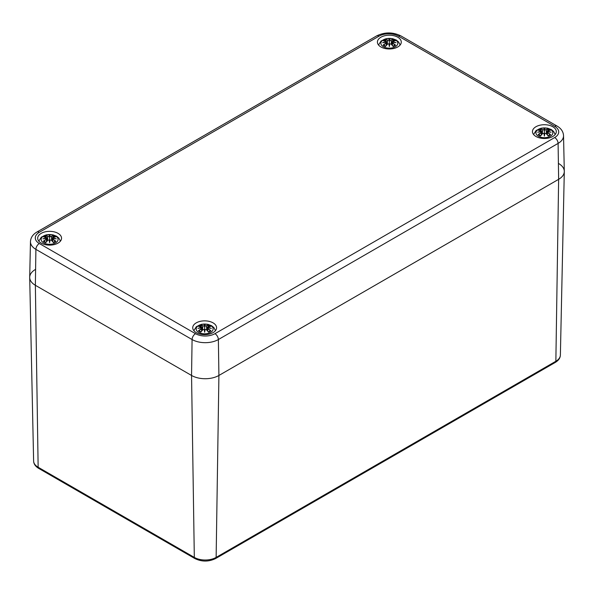 <?xml version="1.0" encoding="UTF-8"?>
<svg xmlns="http://www.w3.org/2000/svg" width="594" height="594" viewBox="0 0 594 594"><rect width="100%" height="100%" fill="white"/><g stroke="black" fill="none" stroke-linecap="round" stroke-linejoin="round"><path stroke-width="0.89" d="M558.635 163.528A19.35 11.167 180 0 1 564.3 171.562A19.35 11.167 180 0 1 558.635 179.321L218.911 375.46A19.35 11.167 180 0 1 191.55 375.46L35.365 285.291A19.35 11.167 180 0 1 29.7 277.532A19.35 11.167 180 0 1 35.365 269.498M30.465 241.647A18.585 10.729 0 0 0 35.9 249.369A4.834 2.792 -60 0 1 39.323 243.518A13.751 7.937 180 0 1 39.323 232.291A4.834 2.792 60 0 0 36.902 232.046C32.833 234.444 30.688 237.645 30.465 241.647L29.7 277.257A19.35 11.167 0 0 0 35.365 285.291L191.55 375.46A19.35 11.167 0 0 0 218.911 375.46L558.635 179.321A19.35 11.167 0 0 0 564.3 171.287L563.535 135.684C563.298 131.66 561.152 128.46 557.098 126.084A4.834 2.792 -60 0 0 554.677 126.322A13.751 7.937 180 0 1 554.677 137.548A4.834 2.792 60 0 1 558.1 143.399A18.585 10.729 0 0 0 563.535 135.684M41.179 243.102A11.932 6.89 180 0 1 37.682 238.231A11.932 6.89 180 0 1 49.614 231.341A11.932 6.89 180 0 1 61.546 238.231A11.932 6.89 180 0 1 54.18 244.594A11.932 6.89 180 0 1 41.179 243.102M196.22 332.61A11.932 6.89 180 0 1 192.731 327.747A11.932 6.89 180 0 1 204.655 320.857A11.932 6.89 180 0 1 216.587 327.747A11.932 6.89 180 0 1 209.222 334.11A11.932 6.89 180 0 1 196.22 332.61M535.951 136.472A11.932 6.89 180 0 1 532.454 131.601A11.932 6.89 180 0 1 544.386 124.718A11.932 6.89 180 0 1 556.318 131.601A11.932 6.89 180 0 1 548.953 137.971A11.932 6.89 180 0 1 535.951 136.472M380.903 46.963A11.932 6.89 180 0 1 377.413 42.092A11.932 6.89 180 0 1 389.345 35.202A11.932 6.89 180 0 1 401.269 42.092A11.932 6.89 180 0 1 393.904 48.456A11.932 6.89 180 0 1 380.903 46.963M395.329 46.74A8.465 4.886 180 0 1 381.162 44.55A8.465 4.886 180 0 1 391.535 38.565A8.465 4.886 180 0 1 395.329 46.74M383.568 40.763L383.115 40.696A20.924 12.86 46.7 0 1 386.041 41.135L386.226 41.751A20.76 18.711 168.6 0 0 382.64 42.723A20.76 14.546 6.9 0 1 386.226 42.293L386.041 43.058A20.924 14.961 124.8 0 0 383.115 45.114A7.314 4.217 180 0 0 385.513 46.495A20.924 8.747 -63.7 0 1 387.682 44.001L388.877 43.822A20.76 0.631 79 0 0 389.345 46.592A20.76 0.631 -79 0 0 389.805 43.822L391.001 44.001A20.924 8.747 63.7 0 1 393.169 46.495L393.169 46.495A7.314 4.217 180 0 0 395.567 45.114A20.924 14.961 -124.8 0 0 392.641 43.058L392.523 43.243A20.76 14.85 55.2 0 1 395.121 45.033L395.567 45.114M392.641 43.058L392.456 42.293A20.76 14.546 -6.9 0 1 396.042 42.723A20.76 18.711 -168.6 0 0 392.456 41.751L392.641 41.135A20.924 12.86 -46.7 0 1 395.567 40.696A7.314 4.217 180 0 0 393.169 39.308A20.924 10.855 107.7 0 0 391.001 40.192L389.805 40.221A20.76 3.534 -84.6 0 0 389.345 38.855A20.76 3.534 84.6 0 0 388.877 40.221L387.682 40.192A20.924 10.855 -107.7 0 0 385.513 39.308L386.055 41.105M392.456 42.293L392.396 45.434M392.352 42.323L392.523 43.243L392.352 42.323M396.042 42.723L394.861 42.545L396.042 42.723M392.641 41.135L392.456 41.751M392.523 41.186L392.367 42.271M395.396 40.682L392.114 41.543L391.773 44.721M395.121 40.763L395.567 40.696M394.795 45.189L394.795 45.189A6.482 3.742 180 0 1 393.057 46.235A20.76 8.68 -116.3 0 0 391.119 44.053L391.001 44.001M391.001 40.192L391.119 40.377A20.76 10.766 -72.3 0 1 393.035 39.568L393.169 39.308M389.805 40.221L391.119 40.377L391.461 44.379M389.345 38.855L389.345 45.322L389.657 43.859A20.604 0.624 101 0 1 389.345 45.731L389.345 46.592M387.682 40.192L388.877 40.221M393.035 39.568L392.634 41.105M389.649 40.407L389.345 41.684L389.033 40.407A20.604 3.505 -95.4 0 1 389.345 39.36A20.604 3.505 95.4 0 1 389.657 40.385M386.226 41.751L386.226 42.293M382.64 42.723L383.828 42.545L382.64 42.723M386.041 43.058L386.33 42.3M383.115 45.114L383.568 45.033A20.76 14.85 -55.2 0 1 386.159 43.243L386.286 45.434M387.682 44.001L387.563 44.053A20.76 8.68 116.3 0 0 385.647 46.235L385.647 46.235M389.033 43.859L389.345 45.731A20.604 0.624 -101 0 1 389.033 43.859L389.033 43.859M55.598 242.879A8.465 4.886 180 0 1 41.439 240.689A8.465 4.886 180 0 1 51.804 234.704A8.465 4.886 180 0 1 55.598 242.879M43.837 236.909L43.384 236.835A20.924 12.86 46.7 0 1 46.31 237.273L46.495 237.89A20.76 18.711 168.6 0 0 42.916 238.862A20.76 14.546 6.9 0 1 46.495 238.432L46.31 239.196A20.924 14.961 124.8 0 0 43.384 241.253A7.314 4.217 180 0 0 45.79 242.634A20.924 8.747 -63.7 0 1 47.958 240.139L49.146 239.961A20.76 0.631 79 0 0 49.614 242.731A20.76 0.631 -79 0 0 50.082 239.961L51.277 240.139A20.924 8.747 63.7 0 1 53.445 242.634L53.445 242.634A7.314 4.217 180 0 0 55.843 241.253A20.924 14.961 -124.8 0 0 52.918 239.196L52.799 239.382A20.76 14.85 55.2 0 1 55.391 241.171L55.843 241.253M52.918 239.196L52.732 238.432A20.76 14.546 -6.9 0 1 56.311 238.862A20.76 18.711 -168.6 0 0 52.732 237.89L52.918 237.273A20.924 12.86 -46.7 0 1 55.843 236.835A7.314 4.217 180 0 0 53.445 235.447A20.924 10.855 107.7 0 0 51.277 236.33L50.082 236.36A20.76 3.534 -84.6 0 0 49.614 234.994A20.76 3.534 84.6 0 0 49.146 236.36L47.958 236.33A20.924 10.855 -107.7 0 0 45.79 235.447L46.325 237.244M52.732 238.432L52.673 241.572M52.628 238.461L52.799 239.382L52.628 238.461M56.311 238.862L55.131 238.684L56.311 238.862M52.153 240.978L52.732 237.89M55.391 236.909L55.843 236.835M55.071 241.335L55.071 241.335A6.482 3.742 180 0 1 53.334 242.374M51.277 236.33L51.396 236.516A20.76 10.766 -72.3 0 1 53.312 235.707L53.445 235.447M50.082 236.36L51.396 236.516L51.73 240.518M49.614 234.994L49.614 241.461L49.926 239.998A20.604 0.624 101 0 1 49.614 241.869L49.614 242.731M47.958 236.33L49.146 236.36M53.312 235.707L52.903 237.244M49.918 236.546L49.614 237.823L49.309 236.546M46.495 237.89L47.082 240.978M42.916 238.862L44.097 238.684L42.916 238.862M46.31 239.196L46.495 238.432M43.384 241.253L43.837 241.171A20.76 14.85 -55.2 0 1 46.429 239.382L46.562 241.572M47.958 240.139L47.839 240.191A20.76 8.68 116.3 0 0 45.924 242.374L45.924 242.374M49.302 239.998L49.614 241.869A20.604 0.624 -101 0 1 49.302 239.998L49.302 239.998M51.277 240.139L51.396 240.191A20.76 8.68 -116.3 0 1 53.312 242.374M550.371 136.256A8.465 4.886 180 0 1 536.211 134.066A8.465 4.886 180 0 1 546.577 128.081A8.465 4.886 180 0 1 550.371 136.256M538.61 130.279L538.157 130.205A20.924 12.86 46.7 0 1 541.082 130.65L541.268 131.267A20.76 18.711 168.6 0 0 537.689 132.239A20.76 14.546 6.9 0 1 541.268 131.801L541.082 132.566A20.924 14.961 124.8 0 0 538.157 134.623A7.314 4.217 180 0 0 540.555 136.011A20.924 8.747 -63.7 0 1 542.723 133.516L543.918 133.338A20.76 0.631 79 0 0 544.386 136.108A20.76 0.631 -79 0 0 544.854 133.338L546.042 133.516A20.924 8.747 63.7 0 1 548.21 136.011L548.21 136.011A7.314 4.217 180 0 0 550.616 134.623A20.924 14.961 -124.8 0 0 547.69 132.566L547.571 132.752A20.76 14.85 55.2 0 1 550.163 134.548L550.616 134.623M547.69 132.566L547.505 131.801A20.76 14.546 -6.9 0 1 551.084 132.239A20.76 18.711 -168.6 0 0 547.505 131.267L547.69 130.65A20.924 12.86 -46.7 0 1 550.616 130.205A7.314 4.217 180 0 0 548.21 128.816A20.924 10.855 107.7 0 0 546.042 129.7L544.854 129.737A20.76 3.534 -84.6 0 0 544.386 128.371A20.76 3.534 84.6 0 0 543.918 129.737L542.723 129.7A20.924 10.855 -107.7 0 0 540.555 128.816L541.097 130.621M547.505 131.801L547.438 134.949M547.393 131.838L547.571 132.752L547.393 131.838M551.084 132.239L549.903 132.061L551.084 132.239M546.918 134.348L547.505 131.267M550.163 130.279L550.616 130.205M549.844 134.704L549.844 134.704A6.482 3.742 180 0 1 548.106 135.751M546.042 129.7L546.161 129.886A20.76 10.766 -72.3 0 1 548.076 129.076L548.21 128.816M544.854 129.737L546.161 129.886L546.502 133.895M544.386 128.371L544.386 134.831L544.698 133.375A20.604 0.624 101 0 1 544.386 135.246L544.386 136.108M542.723 129.7L543.918 129.737M548.076 129.076L547.675 130.621M544.691 129.923L544.386 131.2L544.082 129.923M541.268 131.267L541.847 134.348M537.689 132.239L538.869 132.061L537.689 132.239M541.082 132.566L541.268 131.801M538.157 134.623L538.61 134.548A20.76 14.85 -55.2 0 1 541.201 132.752L541.327 134.949M542.723 133.516L542.604 133.568A20.76 8.68 116.3 0 0 540.689 135.751L540.689 135.751M544.074 133.375L544.386 135.246A20.604 0.624 -101 0 1 544.074 133.375L544.074 133.375M546.042 133.516L546.161 133.568A20.76 8.68 -116.3 0 1 548.076 135.751M210.64 332.395A8.465 4.886 180 0 1 196.48 330.205A8.465 4.886 180 0 1 206.846 324.22A8.465 4.886 180 0 1 210.64 332.395M198.879 326.418L198.433 326.344A20.924 12.86 46.7 0 1 201.359 326.789L201.544 327.405A20.76 18.711 168.6 0 0 197.958 328.378A20.76 14.546 6.9 0 1 201.544 327.94L201.359 328.705A20.924 14.961 124.8 0 0 198.433 330.761A7.314 4.217 180 0 0 200.831 332.15A20.924 8.747 -63.7 0 1 202.999 329.655L204.195 329.477A20.76 0.631 79 0 0 204.655 332.246A20.76 0.631 -79 0 0 205.123 329.477L206.318 329.655A20.924 8.747 63.7 0 1 208.487 332.15L208.487 332.15A7.314 4.217 180 0 0 210.885 330.761A20.924 14.961 -124.8 0 0 207.959 328.705L207.841 328.89A20.76 14.85 55.2 0 1 210.432 330.687L210.885 330.761M207.959 328.705L207.774 327.94A20.76 14.546 -6.9 0 1 211.36 328.378A20.76 18.711 -168.6 0 0 207.774 327.405L207.959 326.789A20.924 12.86 -46.7 0 1 210.885 326.344A7.314 4.217 180 0 0 208.487 324.963A20.924 10.855 107.7 0 0 206.318 325.839L205.123 325.876A20.76 3.534 -84.6 0 0 204.655 324.51A20.76 3.534 84.6 0 0 204.195 325.876L202.999 325.839A20.924 10.855 -107.7 0 0 200.831 324.963L201.47 326.826M207.774 327.94L207.714 331.088M207.67 327.977L207.841 328.89L207.67 327.977M211.36 328.378L210.172 328.2L211.36 328.378M207.195 330.487L207.774 327.405M210.432 326.418L210.885 326.344M210.113 330.843L210.113 330.843A6.482 3.742 180 0 1 208.375 331.89M206.318 325.839L206.437 326.032A20.76 10.766 -72.3 0 1 208.353 325.215L208.487 324.963M205.123 325.876L206.437 326.032L206.779 330.034M204.655 324.51L204.655 330.969L204.967 329.514A20.604 0.624 101 0 1 204.655 331.385L204.655 332.246M202.999 325.839L204.195 325.876M208.353 325.215L207.945 326.759M204.967 326.061L204.655 327.339L204.351 326.061M201.544 327.405L202.123 330.487M197.958 328.378L199.138 328.2L197.958 328.378M201.359 328.705L201.544 327.94M198.433 330.761L198.879 330.687A20.76 14.85 -55.2 0 1 201.477 328.89L201.604 331.088M202.999 329.655L202.881 329.707A20.76 8.68 116.3 0 0 200.965 331.89A6.482 3.742 180 0 1 199.205 330.843L199.205 330.843M204.343 329.514L204.655 331.385A20.604 0.624 -101 0 1 204.343 329.514L204.343 329.514M206.318 329.655L206.437 329.707A20.76 8.68 -116.3 0 1 208.353 331.89M33.62 461.041C33.724 463.951 35.41 466.394 38.677 468.376A2.576 1.492 -60 0 1 38.142 467.233L35.365 285.291L35.9 249.369L192.085 339.538A18.585 10.729 0 0 0 218.369 339.538L558.1 143.399L558.635 179.321L555.858 361.263A2.576 1.492 60 0 1 555.323 362.407C558.59 360.432 560.276 357.982 560.38 355.078A15.422 8.903 180 0 1 555.858 361.263L216.134 557.402A15.422 8.903 180 0 1 194.32 557.402L38.142 467.233A15.422 8.903 180 0 1 33.62 461.041L29.7 277.532M38.677 468.376L194.854 558.546A2.576 1.492 -60 0 1 194.32 557.402L191.55 375.46L192.085 339.538A4.834 2.792 -60 0 1 195.508 333.687L39.323 243.518M194.854 558.546C201.774 561.887 208.687 561.887 215.6 558.546A2.576 1.492 -120 0 0 216.134 557.402L218.911 375.46L218.369 339.538A4.834 2.792 -120 0 0 214.954 333.687A13.751 7.937 180 0 1 195.508 333.687M39.323 232.291L379.046 36.152A4.834 2.792 -120 0 0 376.633 35.907L36.902 232.046M379.046 36.152A13.751 7.937 180 0 1 398.492 36.152A4.834 2.792 -60 0 1 400.913 35.907C392.82 31.957 384.726 31.957 376.633 35.907M398.492 36.152L554.677 126.322M554.677 137.548L214.954 333.687M383.115 40.696A7.314 4.217 180 0 1 385.513 39.308M392.359 41.944A20.604 18.57 11.4 0 1 394.535 42.456M385.647 39.568A20.76 10.766 72.3 0 1 387.563 40.377L387.221 44.379M384.147 42.456A20.604 18.57 -11.4 0 1 386.33 41.944M392.849 40.021A6.482 3.742 180 0 1 394.342 40.786M384.34 40.786A6.482 3.742 180 0 1 385.84 40.021M385.625 46.235A6.482 3.742 180 0 1 383.887 45.189M43.384 236.835A7.314 4.217 180 0 1 45.79 235.447M52.628 238.083A20.604 18.57 11.4 0 1 54.811 238.595M49.302 236.523A20.604 3.505 -95.4 0 1 49.614 235.506A20.604 3.505 95.4 0 1 49.926 236.523M45.924 235.707A20.76 10.766 72.3 0 1 47.839 236.516L47.498 240.518M44.424 238.595A20.604 18.57 -11.4 0 1 46.599 238.083M53.118 236.16A6.482 3.742 180 0 1 54.618 236.924M44.617 236.924A6.482 3.742 180 0 1 46.109 236.16M45.894 242.374A6.482 3.742 180 0 1 44.156 241.335M538.157 130.205A7.314 4.217 180 0 1 540.555 128.816M547.401 131.452A20.604 18.57 11.4 0 1 549.576 131.965M544.074 129.893A20.604 3.505 -95.4 0 1 544.386 128.876A20.604 3.505 95.4 0 1 544.698 129.893M540.689 129.076A20.76 10.766 72.3 0 1 542.604 129.886L542.27 133.895M539.189 131.965A20.604 18.57 -11.4 0 1 541.372 131.452M547.891 129.529A6.482 3.742 180 0 1 549.383 130.301M539.382 130.301A6.482 3.742 180 0 1 540.882 129.529M540.666 135.751A6.482 3.742 180 0 1 538.929 134.704M198.433 326.344A7.314 4.217 180 0 1 200.831 324.963M207.67 327.591A20.604 18.57 11.4 0 1 209.853 328.103M204.343 326.032A20.604 3.505 -95.4 0 1 204.655 325.015A20.604 3.505 95.4 0 1 204.967 326.032M200.965 325.215A20.76 10.766 72.3 0 1 202.881 326.032L202.539 330.034M199.465 328.103A20.604 18.57 -11.4 0 1 201.641 327.591M208.16 325.668A6.482 3.742 180 0 1 209.66 326.44M199.658 326.44A6.482 3.742 180 0 1 201.151 325.668M215.6 558.546L555.323 362.407M560.38 355.078L564.3 171.562M400.913 35.907L557.098 126.084M400.148 45.01L398.596 41.959L396.339 40.088L392.537 38.647L386.174 38.64L381.051 41.001L378.534 45.01M392.374 42.263L391.877 44.84M395.381 42.575L392.411 42.256M386.909 44.721L386.575 41.55L383.286 40.682M386.308 42.263L386.805 44.84M383.308 42.575L386.271 42.256M388.988 43.815L387.578 44.008L385.58 46.295M389.694 43.815L391.104 44.008L393.102 46.295M394.854 45.122L392.924 46.228M385.758 46.228L383.828 45.122M60.425 241.149L58.873 238.097L56.616 236.226L52.807 234.786L46.451 234.779L41.328 237.14L38.81 241.149M55.65 238.714L52.688 238.394M52.042 240.86L52.383 237.689L55.673 236.82M47.186 240.86L46.844 237.689L43.562 236.82M43.577 238.714L46.54 238.394M49.257 239.954L47.854 240.147L45.849 242.434M49.97 239.954L51.381 240.147L53.378 242.434M55.131 241.261L53.2 242.367M46.028 242.367L44.097 241.261M555.19 134.519L553.638 131.474L551.381 129.603L547.579 128.156L541.216 128.148L536.1 130.517L533.575 134.519M550.423 132.091L547.46 131.771M546.814 134.229L547.156 131.059L550.438 130.19M541.958 134.229L541.617 131.059L538.327 130.19M538.35 132.091L541.312 131.771M544.03 133.323L542.619 133.516L540.622 135.803M544.743 133.323L546.146 133.516L548.151 135.803M549.903 134.638L547.972 135.744M540.8 135.744L538.869 134.638M215.466 330.658L213.914 327.613L211.657 325.742L207.848 324.294L201.492 324.287L196.369 326.655L193.852 330.658M210.692 328.23L207.729 327.91M207.091 330.375L207.425 327.197L210.714 326.329M202.227 330.375L201.886 327.197L198.604 326.329M198.619 328.23L201.589 327.91M204.306 329.462L202.896 329.655L200.898 331.942M205.012 329.462L206.422 329.655L208.42 331.942M210.172 330.776L208.242 331.883M201.076 331.883L199.146 330.776"/></g></svg>
